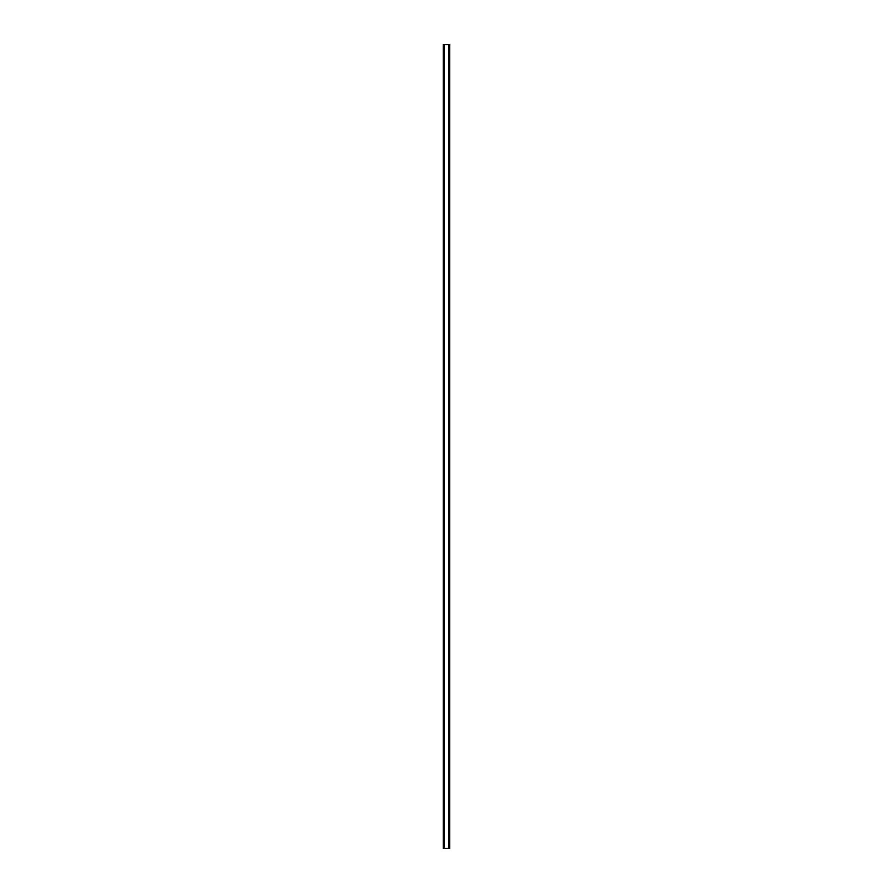 <?xml version="1.0" encoding="UTF-8"?>
<svg xmlns="http://www.w3.org/2000/svg" width="893" height="893" viewBox="0 0 893 893"><rect width="100%" height="100%" fill="white"/><g stroke="black" fill="none" stroke-linecap="round" stroke-linejoin="round"><path stroke-width="1.34" d="M449.704 44.65L443.252 44.65L443.252 848.35L449.748 848.35L449.748 44.65L449.704 848.35M443.944 44.65L443.944 848.35M444.022 44.65L444.022 848.35M444.145 44.65L444.145 848.35M448.855 44.65L448.855 848.35M448.978 44.65L448.978 848.35M449.056 44.65L449.056 848.35M443.296 44.65L443.296 848.35M443.352 44.65L443.352 848.35M443.43 44.65L443.43 848.35M449.57 44.65L449.57 848.35M449.648 44.65L449.648 848.35"/></g></svg>
